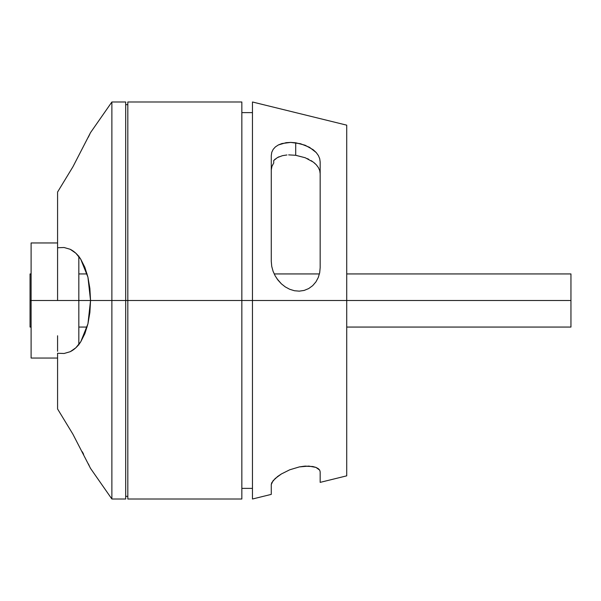 <?xml version="1.0" encoding="UTF-8"?>
<svg xmlns="http://www.w3.org/2000/svg" width="601" height="601" viewBox="0 0 601 601"><rect width="100%" height="100%" fill="white"/><g stroke="black" fill="none" stroke-linecap="round" stroke-linejoin="round"><path stroke-width="0.9" d="M346.724 327.064L570.95 327.064L570.95 300.5L57.576 300.5L57.576 247.74L64.082 247.507L70.182 249.28C74.381 251.383 77.89 254.681 80.722 259.174L87.934 277.159L90.541 300.5L89.88 312.505L87.956 323.751L84.869 333.653L80.767 341.759L75.839 347.791L70.242 351.69L64.104 353.486L57.576 353.26L57.576 408.965L72.856 434.095L90.541 468.404L111.876 499.01L111.876 300.5L90.541 300.5L87.956 323.751L80.767 341.759C77.942 346.259 74.434 349.572 70.242 351.69L64.104 353.486L57.576 353.26L57.576 408.965L72.856 434.095L90.541 468.404M57.576 265.229L57.576 300.5L30.05 300.5L30.05 327.064L30.05 273.936L31.109 273.936M78.829 256.499L78.829 344.944M90.405 132.874L72.939 166.762L57.576 192.035L57.576 249.746M88.332 137.193L89.962 133.805M295.534 155.261L305.248 157.755L313.309 162.105L316.299 164.779L318.432 167.641L319.732 170.639L320.16 173.651L319.732 170.639L318.432 167.641L316.299 164.779L313.309 162.105L305.248 157.755L295.715 155.291L295.715 142.783L305.15 145.239L313.204 149.739L316.216 152.549L318.402 155.576L319.724 158.739L320.16 161.932L320.16 267.768L319.687 272.741L318.267 277.512L315.923 281.884L312.693 285.648L308.704 288.563L304.166 290.426L299.298 291.147L294.415 290.734L289.69 289.269L285.317 286.932L281.373 283.822L277.985 280.111L275.183 275.882L273.072 271.276L271.742 266.408L271.276 261.412L271.276 155.584L271.765 152.286L273.177 149.356L275.393 146.914L278.361 144.954L286.106 142.67L290.726 142.407L300.485 143.722L309.477 147.283L316.216 152.549L318.402 155.576L319.724 158.739L320.16 161.932L320.16 267.768L319.687 272.741L318.267 277.512L315.923 281.884L312.693 285.648L308.704 288.563L304.166 290.426L299.298 291.147L294.415 290.734L289.69 289.269L285.317 286.932L281.373 283.822L276.941 278.699M570.95 327.064L570.95 300.5L346.724 300.5L346.724 475.842L346.724 300.5L252.465 300.5L252.465 101.99L252.465 300.5L241.842 300.5L241.842 499.01L241.842 101.99L127.818 101.99L127.818 499.01L127.818 300.5L125.692 300.5L125.692 101.99L111.876 101.99L90.541 132.596L72.939 166.762L57.576 192.035L57.576 247.74L64.082 247.507L70.182 249.28L75.809 253.179L80.722 259.174L84.839 267.265L87.934 277.159L89.872 288.427L90.541 300.5L78.829 300.5L78.829 344.501M125.692 499.01L125.692 300.5L111.876 300.5L111.876 499.01L125.692 499.01L125.692 101.99M83.607 454.288L82.329 451.779M89.166 465.542L88.37 463.897M57.576 242.954L31.109 242.954L31.109 358.046L31.109 300.5L30.05 300.5L30.05 273.936M252.465 499.01L252.465 300.5L252.465 499.01L271.276 494.383L271.276 484.504L273.072 480.717L277.97 476.247L281.388 473.964L289.735 469.794L299.388 466.902L308.801 466.083L315.953 467.405L318.282 468.652L319.694 470.147L320.16 471.8L320.16 482.37L320.16 471.8L319.694 470.147L315.953 467.405L312.745 466.511L304.256 466.203L299.388 466.902L289.735 469.794L281.358 473.979M277.775 476.39L277.106 476.901M271.276 494.383L271.276 484.504L271.742 482.731L275.168 478.531M273.335 163.697L271.9 166.454L271.276 170.075L271.9 166.454M286.932 154.968L282.462 155.667L277.422 157.575L282.462 155.667M275.393 158.919L273.718 160.527L277.422 157.575M308.689 159.265L307.366 158.634M312.25 161.346L311.123 160.617M315.179 163.667L314.293 162.886M273.718 160.527L273.718 163.164L273.718 160.527M346.724 300.5L346.724 125.158L346.724 300.5M273.139 271.449L273.297 271.87M78.829 256.056L78.829 300.5L31.109 300.5L31.109 242.954M306.217 466.083L304.151 466.211M275.183 478.516L281.388 473.964M57.576 351.254L57.576 335.771M111.876 300.5L111.876 101.99L111.876 300.5M57.869 191.591L58.124 191.201L57.869 191.591M241.842 101.99L241.842 300.5L127.818 300.5L127.818 101.99M275.183 275.882L273.072 271.276L271.742 266.408L271.276 261.412L271.276 155.584L271.765 152.286L273.177 149.356L275.393 146.914L278.361 144.954L281.952 143.534L290.726 142.407L295.715 142.783L295.715 155.291L288.653 154.878M314.255 162.856L314.736 163.262M278.053 157.244L279.142 156.741M570.95 300.5L570.95 273.936L570.95 300.5M78.829 327.064L87.1 327.064M30.05 327.064L31.109 327.064M252.465 488.38L241.842 488.38M241.842 499.01L127.818 499.01M127.818 496.351L125.692 496.351M57.576 358.046L31.109 358.046M346.724 475.842L320.16 482.37M252.465 101.99L346.724 125.158M127.818 104.649L125.692 104.649M252.465 112.62L241.842 112.62M346.724 273.936L570.95 273.936M78.829 273.936L87.1 273.936M274.184 273.936L319.424 273.936"/></g></svg>
